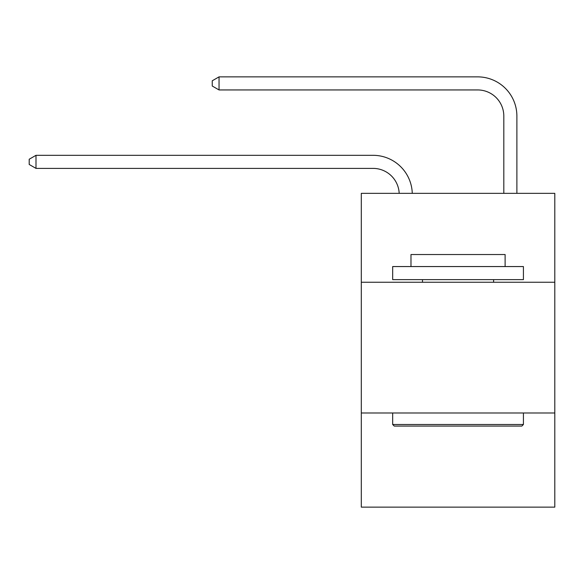 <?xml version="1.0" encoding="UTF-8"?>
<svg xmlns="http://www.w3.org/2000/svg" width="584" height="584" viewBox="0 0 584 584"><rect width="100%" height="100%" fill="white"/><g stroke="black" fill="none" stroke-linecap="round" stroke-linejoin="round"><path stroke-width="0.88" d="M554.8 282.247L554.8 193.341L361.299 193.341L361.299 282.247L554.8 282.247L554.8 507.131L361.299 507.131L361.299 282.247M554.8 412.99L361.299 412.99M373.059 168.389A26.149 26.149 178.8 0 1 399.186 193.341A26.149 26.149 0 0 0 373.059 168.389L35.996 168.389L29.2 164.469L29.2 159.242L35.996 155.315L373.059 155.315A39.223 39.223 -1.2 0 1 412.267 193.341M503.809 193.341L503.809 116.092A26.149 26.149 0 0 0 477.661 89.943L219.044 89.943L212.248 86.023L212.248 80.789L219.044 76.869L477.661 76.869A39.223 39.223 1.2 0 1 516.884 116.092L516.884 193.341M394.244 426.064L392.674 424.495L523.417 424.495L521.855 426.064L394.244 426.064M523.417 266.559L523.417 279.634L392.674 279.634L392.674 266.559L523.417 266.559M410.983 266.559L410.983 254.529L505.116 254.529L505.116 266.559M523.417 412.99L523.417 424.495M392.674 412.99L392.674 424.495M493.611 279.634L493.611 282.247M422.488 279.634L422.488 282.247M503.809 116.092A26.149 26.149 -178.8 0 0 477.661 89.943A26.149 26.149 -178.8 0 1 503.809 116.092A26.149 26.149 -178.8 0 0 477.661 89.943A26.149 26.149 -178.8 0 1 503.809 116.092A26.149 26.149 -178.8 0 0 477.661 89.943A26.149 26.149 -178.8 0 1 503.809 116.092A26.149 26.149 -178.8 0 0 477.661 89.943A26.149 26.149 -178.8 0 1 503.809 116.092A26.149 26.149 -178.8 0 0 477.661 89.943A26.149 26.149 -178.8 0 1 503.809 116.092A26.149 26.149 -178.8 0 0 477.661 89.943A26.149 26.149 -178.8 0 1 503.809 116.092A26.149 26.149 -178.8 0 0 477.661 89.943A26.149 26.149 -178.8 0 1 503.809 116.092A26.149 26.149 -178.8 0 0 477.661 89.943A26.149 26.149 -178.8 0 1 503.809 116.092A26.149 26.149 -178.8 0 0 477.661 89.943A26.149 26.149 -178.8 0 1 503.809 116.092A26.149 26.149 -178.8 0 0 477.661 89.943A26.149 26.149 -178.8 0 1 503.809 116.092A26.149 26.149 -178.8 0 0 477.661 89.943A26.149 26.149 -178.8 0 1 503.809 116.092A26.149 26.149 -178.8 0 0 477.661 89.943A26.149 26.149 -178.8 0 1 503.809 116.092A26.149 26.149 -178.8 0 0 477.661 89.943A26.149 26.149 -178.8 0 1 503.809 116.092A26.149 26.149 -178.8 0 0 477.661 89.943A26.149 26.149 -178.8 0 1 503.809 116.092A26.149 26.149 -178.8 0 0 477.661 89.943A26.149 26.149 -178.8 0 1 503.809 116.092A26.149 26.149 -178.8 0 0 477.661 89.943A26.149 26.149 -178.8 0 1 503.809 116.092A26.149 26.149 -178.8 0 0 477.661 89.943A26.149 26.149 -178.8 0 1 503.809 116.092A26.149 26.149 -178.8 0 0 477.661 89.943A26.149 26.149 -178.8 0 1 503.809 116.092A26.149 26.149 -178.8 0 0 477.661 89.943A26.149 26.149 -178.8 0 1 503.809 116.092A26.149 26.149 -178.8 0 0 477.661 89.943A26.149 26.149 -178.8 0 1 503.809 116.092M35.996 168.389L35.996 155.315L373.059 155.315M219.044 89.943L219.044 76.869L477.661 76.869"/></g></svg>
